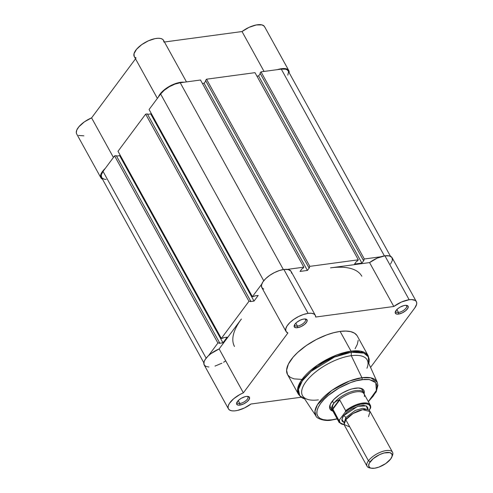 <?xml version="1.0" encoding="UTF-8"?>
<svg xmlns="http://www.w3.org/2000/svg" width="493" height="493" viewBox="0 0 493 493"><rect width="100%" height="100%" fill="white"/><g stroke="black" fill="none" stroke-linecap="round" stroke-linejoin="round"><path stroke-width="0.74" d="M264.809 27.251L264.254 26.228L262.005 24.915L256.292 24.952L249.051 27.355L242.026 31.54L164.452 42.01L242.026 31.54L264.051 71.436L242.026 31.54A16.725 7.025 151.1 0 1 264.575 26.696L288.806 70.598A16.725 7.025 -28.9 0 1 289.163 72.742L288.491 70.129L286.236 68.81L282.68 68.564L277.479 69.624A16.725 7.025 -28.9 0 1 288.806 70.598M163.91 42.084L163.571 40.426L162.45 39.2L160.595 38.466L158.117 38.263L155.135 38.608L148.356 40.833L141.682 44.66L136.536 49.282L134.01 53.725L134.262 56.535M134.626 57.04L136.105 58.045M102.772 179.36L100.886 177.794L76.655 133.899A16.725 7.025 151.1 0 1 91.587 117.876L113.427 157.446L91.587 117.876L135.526 58.821L91.587 117.876L84.402 121.845L78.88 126.769L76.803 129.998L76.292 132.771L76.649 133.893M78.541 135.458L83.853 135.821M158.456 96.918L161.846 92.006L169.148 86.491L177.745 82.879L184.043 82.232A16.725 7.025 -28.9 0 0 169.148 86.491A16.725 7.025 -28.9 0 0 158.456 96.918M102.513 179.242A16.725 7.025 -28.9 0 1 100.886 177.8L100.578 175.36L101.04 173.893L103.117 170.664L105.212 168.489M186.471 81.906L163.522 40.334A16.725 7.025 151.1 0 0 145.49 42.262A16.725 7.025 151.1 0 0 134.244 56.498L157.366 98.384M100.886 177.8A16.725 7.025 -28.9 0 1 105.206 168.489M252.391 296.681L149.077 109.526L160.632 94.003L263.73 280.77L160.632 94.003L164.305 90.213L169.321 86.743L174.916 84.124L180.235 82.75A15.998 6.717 151.1 0 0 160.632 94.003L149.077 109.526L252.391 296.681L261.771 284.073L252.391 296.681L254.098 296.447L254.487 295.929L254.098 296.447L252.391 296.681M283.352 269.542L180.235 82.75L200.503 80.014L303.817 267.169L287.357 269.388L303.817 267.169L200.503 80.014L180.235 82.75L283.352 269.542M302.844 268.469L303.817 267.169L302.844 268.469L302.166 268.562L300.027 271.433L302.166 268.562L302.844 268.469M202.432 83.508L204.096 83.286L307.41 270.435L300.027 271.433L307.41 270.435L309.542 267.57L308.864 267.656L309.542 267.57L307.41 270.435L204.096 83.286L205.809 80.981L204.096 83.286L202.432 83.508M205.55 80.507L308.864 267.656L309.832 266.356L206.518 79.2L205.55 80.507L308.864 267.656L309.832 266.356L206.518 79.2L254.998 72.656L358.312 259.811L309.832 266.356L358.312 259.811L254.998 72.656L206.518 79.2L205.55 80.507M357.345 261.117L358.312 259.811L357.345 261.117L356.661 261.21L354.529 264.075L356.661 261.21L357.345 261.117M354.529 264.075L361.905 263.083L258.591 75.928L256.933 76.15L258.591 75.928L361.905 263.083L364.044 260.212L363.359 260.304L364.044 260.212L361.905 263.083L354.529 264.075M260.31 73.623L258.591 75.928L260.31 73.623M390.493 256.305L288.171 70.949A15.998 6.717 151.1 0 0 281.287 69.112L261.019 71.849L260.045 73.149L363.359 260.304L364.333 258.998L261.019 71.849L260.045 73.149L363.359 260.304L364.333 258.998L261.019 71.849L281.287 69.112L384.404 255.904L281.287 69.112L285.521 69.193L287.025 69.784L288.183 70.967M380.793 256.779L364.333 258.998L380.793 256.779M106.112 179.434L104.171 179.206L101.663 177.677L101.268 174.941L103.037 171.404L206.142 358.177L103.037 171.404A15.998 6.717 151.1 0 0 101.527 177.449L203.849 362.811M103.037 171.404L114.592 155.88L217.906 343.036L208.521 355.644L217.906 343.036L114.592 155.88L116.293 155.652L219.607 342.808L217.906 343.036L219.607 342.808L219.219 343.325L222.965 342.82L219.219 343.325L219.607 342.808L116.293 155.652L114.592 155.88L103.037 171.404M116.533 156.09L119.651 155.665L222.965 342.82L119.651 155.665L120.107 155.055L119.651 155.665L116.533 156.09M227.168 337.169L222.965 342.82L227.168 337.169L223.421 337.674L223.033 338.198L223.421 337.674L227.168 337.169M223.033 338.198L221.332 338.426L118.018 151.271L145.651 114.136L248.965 301.291L221.332 338.426L118.018 151.271L145.651 114.136L147.352 113.908L250.666 301.057L248.965 301.291L145.651 114.136L147.352 113.908L250.666 301.057L250.278 301.58L254.024 301.075L250.278 301.58L250.666 301.057L248.965 301.291L221.332 338.426L223.033 338.198M147.592 114.345L150.71 113.92L254.024 301.075L258.233 295.424L254.487 295.929L258.233 295.424L254.024 301.075L150.71 113.92L151.166 113.31L150.71 113.92L147.592 114.345M330.513 267.865A72.705 30.541 -28.9 0 1 361.813 276.216A72.705 30.541 -28.9 0 0 330.513 267.865L369.571 262.596L330.513 267.865M288.504 71.96L287.807 75.158M234.508 346.493A72.705 30.541 -28.9 0 1 241.391 319.014L219.132 348.933L210.844 353.703L208.132 356.008L205.174 359.514L204.102 361.702L203.985 364.463L205.649 366.311L208.896 367.026M297.439 326.095A6.107 2.564 151.1 0 0 304.07 322.761A6.107 2.564 151.1 0 0 304.884 318.953A6.107 2.564 -28.9 0 1 305.5 319.495A6.107 2.564 -28.9 0 1 303.435 323.322A6.107 2.564 -28.9 0 1 297.439 326.095L295.825 323.174L297.439 326.095A6.107 2.564 -28.9 0 1 294.808 325.398A6.107 2.564 -28.9 0 1 294.685 324.585A6.107 2.564 151.1 0 0 297.439 326.095L297.433 327.716L297.439 326.095M303.904 319.02A7.272 3.057 -28.9 0 1 305.623 319.014A7.272 3.057 -28.9 0 1 305.709 323.359A7.272 3.057 -28.9 0 1 297.433 327.716L301.131 326.557L304.674 324.326L306.868 321.769L306.966 319.754L304.945 318.953L302.733 319.254L300.2 320.179L296.657 322.41L294.987 324.135L294.148 326.421L295.504 327.679L297.433 327.716A7.272 3.057 -28.9 0 1 294.339 325.244A7.272 3.057 -28.9 0 1 303.904 319.02M239.851 403.502A6.107 2.564 151.1 0 0 246.475 400.162A6.107 2.564 151.1 0 0 247.289 396.36A6.107 2.564 -28.9 0 1 247.911 396.896A6.107 2.564 -28.9 0 1 245.847 400.723A6.107 2.564 -28.9 0 1 239.851 403.502L238.236 400.581L239.851 403.502A6.107 2.564 -28.9 0 1 237.219 402.799A6.107 2.564 -28.9 0 1 237.096 401.986A6.107 2.564 151.1 0 0 239.851 403.502L239.838 405.123L239.851 403.502M246.309 396.427A7.272 3.057 -28.9 0 1 248.034 396.421A7.272 3.057 -28.9 0 1 248.115 400.76A7.272 3.057 -28.9 0 1 239.838 405.123L243.542 403.964L247.085 401.727L249.273 399.176L249.378 397.155L247.357 396.36L245.144 396.655L241.348 398.239L239.068 399.817L236.874 402.374L236.56 403.829L237.916 405.086L239.838 405.123A7.272 3.057 -28.9 0 1 236.751 402.652A7.272 3.057 -28.9 0 1 246.309 396.427M398.486 312.457A6.107 2.564 151.1 0 0 405.117 309.123A6.107 2.564 151.1 0 0 405.93 305.315A6.107 2.564 -28.9 0 1 406.552 305.857A6.107 2.564 -28.9 0 1 404.482 309.678A6.107 2.564 -28.9 0 1 398.486 312.457L396.871 309.536L398.486 312.457A6.107 2.564 -28.9 0 1 395.861 311.755A6.107 2.564 -28.9 0 1 395.731 310.941A6.107 2.564 151.1 0 0 398.486 312.457L398.48 314.078L398.486 312.457M404.95 305.383A7.272 3.057 -28.9 0 1 406.676 305.377A7.272 3.057 -28.9 0 1 406.756 309.721A7.272 3.057 -28.9 0 1 398.48 314.078L402.177 312.919L405.721 310.689L407.914 308.131L408.019 306.116L405.998 305.315L403.779 305.617L399.989 307.194L397.709 308.772L395.515 311.329L395.195 312.784L396.557 314.041L398.48 314.078A7.272 3.057 -28.9 0 1 395.392 311.607A7.272 3.057 -28.9 0 1 404.95 305.383M362.768 391.522A18.179 7.635 151.1 0 0 359.452 388.059A18.179 7.635 -28.9 0 1 362.349 390.018M355.558 388.164A19.338 8.122 -28.9 0 1 360.136 388.151A19.338 8.122 -28.9 0 1 364.154 393.587L364.284 391.608L363.711 390.111L362.497 388.977L358.337 387.985L352.446 388.78L349.124 389.821L342.358 392.989L339.172 394.998L333.816 399.472L330.458 403.983L329.614 407.853L330.187 409.35L332.578 411.014A19.338 8.122 -28.9 0 1 330.125 404.722A19.338 8.122 -28.9 0 1 355.558 388.164M304.612 398.855L299.762 395.676L298.438 389.544L302.345 380.818L311.299 371.235L334.353 357.123L351.281 352.23A1.454 0.894 -97.7 0 0 351.022 351.158L336.978 354.874L317.338 365.202L300.761 381.237L297.63 388.7L298.413 394.246A39.841 16.737 -28.9 0 1 311.896 369.282A39.841 16.737 -28.9 0 1 351.022 351.158L340.127 331.419A39.841 16.737 151.1 0 0 301.001 349.543A39.841 16.737 151.1 0 0 287.511 374.507L298.413 394.246L300.976 397.105L304.619 398.868A39.415 16.559 151.1 0 1 307.626 374.625A39.415 16.559 151.1 0 1 351.281 352.23L351.269 355.687L351.281 352.23L363.889 353.124L368.271 356.796L368.77 363.44A39.415 16.559 151.1 0 0 351.281 352.23A1.454 0.894 82.3 0 0 351.022 351.158A39.841 16.737 -28.9 0 1 368.172 355.736L360.734 351.189L351.022 351.158L340.127 331.419L333.718 332.701L326.871 334.839L316.364 339.492L306.381 345.507L297.772 352.353L293.175 357.092L288.423 364.019L286.599 370.188L287.524 374.526M337.415 418.717L332.017 419.796C323.759 421.638 310.06 418.07 320.752 403.268C332.159 388.367 354.818 379.893 361.88 379.665A1.454 0.894 -97.7 0 0 361.93 377.724L349.377 381.071L331.832 390.413L317.406 404.753L314.953 411.273L315.976 416A34.997 14.704 -28.9 0 1 327.136 393.999A34.997 14.704 -28.9 0 1 361.93 377.724L351.269 355.687A36.938 15.517 151.1 0 0 314.546 372.862A36.938 15.517 151.1 0 0 302.77 396.082L315.976 416C316.179 418.237 324.505 421.688 331.579 420.079A1.454 0.894 -97.7 0 0 332.017 419.796L327.198 420.098L323.131 419.623L319.982 418.378L317.868 416.419L316.876 413.818L317.036 410.675L318.342 407.113L320.752 403.268L324.172 399.281L328.461 395.318L338.981 388.04L350.714 382.543L356.482 380.738L364.37 379.413L368.838 379.499L373.916 381.083L376.03 383.043L377.022 385.643L376.862 388.786L375.555 392.348L373.146 396.193L368.314 401.573L376.369 390.462L375.752 382.673L369.503 379.592L361.88 379.665A1.454 0.894 82.3 0 0 361.93 377.724A34.997 14.704 -28.9 0 1 377.225 382.192L370.73 377.804L361.93 377.724L351.269 355.687A36.938 15.517 -28.9 0 1 366.965 368.246M409.159 299.732A16.725 7.025 -28.9 0 1 416.357 301.648A16.725 7.025 -28.9 0 1 414.773 307.971L370.557 367.396L414.773 307.971L416.628 304.273L416.708 302.708L416.209 301.414L415.155 300.434L411.563 299.578L409.159 299.732L384.922 255.83L409.159 299.732L401.444 302.03L393.808 306.492A16.725 7.025 -28.9 0 1 409.159 299.732M416.357 301.648L392.12 257.747A16.725 7.025 151.1 0 0 384.922 255.83L377.213 258.129L369.571 262.596L393.808 306.492L315.693 317.036L393.808 306.492L369.571 262.596A16.725 7.025 151.1 0 1 384.922 255.83L389.353 255.916L391.978 257.512L392.391 260.372L390.536 264.069M308.107 313.369A16.725 7.025 -28.9 0 1 315.304 315.286A16.725 7.025 -28.9 0 1 315.693 317.036L315.23 315.163L313.733 313.868L311.299 313.258L308.107 313.369L283.876 269.468L308.107 313.369L303.472 314.479L298.53 316.555L293.816 319.365L289.847 322.607L287.049 325.935L285.724 328.985L286.014 331.425L287.887 332.997A16.725 7.025 -28.9 0 1 286.026 331.45A16.725 7.025 -28.9 0 1 291.69 320.974A16.725 7.025 -28.9 0 1 308.107 313.369M315.304 315.286L291.073 271.384A16.725 7.025 151.1 0 0 283.876 269.468L279.235 270.577L274.293 272.654L269.585 275.464L265.616 278.711L262.818 282.033L261.487 285.083L261.777 287.524L263.65 289.095M318.398 399.872A36.938 15.517 -28.9 0 1 309.641 399.891A36.938 15.517 -28.9 0 1 309.228 377.835A36.938 15.517 -28.9 0 1 351.269 355.687A36.938 15.517 151.1 0 1 367.402 360.401L377.225 382.192L377.909 385.335L376.239 391.799L368.407 401.733M228.438 408.857A16.725 7.025 -28.9 0 0 250.986 404.007L301.161 397.235L250.986 404.007L244.423 407.976L237.577 410.422L234.508 410.891L231.895 410.823L229.886 410.207L228.579 409.091L228.056 407.526L228.339 405.603L229.411 403.416L233.657 398.745L239.9 394.505L243.369 392.835L287.887 332.997L243.369 392.835L219.132 348.933A16.725 7.025 151.1 0 0 204.201 364.956L228.438 408.857A16.725 7.025 -28.9 0 1 243.369 392.835L219.132 348.933L241.391 319.014M355.096 348.736L357.314 344.317L358.189 340.318M356.932 335.431L354.424 333.108L350.683 331.629L345.852 331.062L340.127 331.419A39.841 16.737 151.1 0 1 357.277 335.998L368.172 355.736L369.226 359.434L368.776 363.452M287.863 375.068L290.371 377.398L294.111 378.877L301.704 379.376M214.997 366.089L221.912 363.199M223.594 362.238L225.215 361.203M291.455 273.14L291.363 272.136M290.999 271.261L288.387 269.572L283.876 269.468A16.725 7.025 151.1 0 0 267.452 277.072A16.725 7.025 151.1 0 0 261.789 287.548L286.026 331.45M330.526 407.588A18.179 7.635 -28.9 0 1 330.409 404.094A18.179 7.635 151.1 0 0 331.573 408.74M337.126 418.791L332.017 419.796A1.454 0.894 82.3 0 1 331.567 420.079L337.212 418.951M368.505 416.684L370.058 411.581L362.712 409.665L353.019 413.547L345.796 419.746L344.145 424.467L349.808 427.006M345.944 419.555A2.952 1.966 36.6 0 0 345.821 417.571L355.237 410.435L362.805 408.272L367.285 409.547L362.805 408.272L355.237 410.435L345.821 417.571A2.952 1.966 -143.4 0 1 345.944 419.555M344.422 422.168L345.821 417.571L344.422 422.168M392.539 452.229L369.886 411.187A14.543 6.107 151.1 0 0 359.04 410.675A14.543 6.107 151.1 0 0 345.796 419.746L368.456 460.789A14.543 6.107 -28.9 0 1 381.699 451.717A14.543 6.107 -28.9 0 1 392.539 452.229A14.543 6.107 -28.9 0 1 392.089 456.284M391.849 456.993L392.459 455.501A14.543 6.107 151.1 0 0 384.725 450.836A14.543 6.107 151.1 0 0 368.456 460.789L370.181 461.762A13.126 5.515 -28.9 0 1 384.867 452.784A13.126 5.515 -28.9 0 1 391.849 456.993A13.126 5.515 -28.9 0 1 390.678 458.995L385.705 463.593L378.957 467.105L374.588 468.233L371.112 468.165L369.879 467.678L368.665 465.891L369.239 463.266L373.195 458.656L379.592 454.62L384.158 452.95L389.747 452.599L391.806 453.85L392.132 456.099L390.678 458.995A13.126 5.515 -28.9 0 1 371.482 468.239A13.126 5.515 -28.9 0 1 370.181 461.762L368.456 460.789A14.543 6.107 151.1 0 0 369.892 467.962L371.482 468.239M344.25 422.698L341.865 419.5L343.566 415.704A2.952 1.966 -143.4 0 1 345.821 417.571A2.952 1.966 36.6 0 0 343.566 415.704L342.524 417.368L341.883 420.276L342.315 421.404L344.595 422.791M333.046 411.402A18.179 7.635 -28.9 0 1 331.992 410.25A18.179 7.635 -28.9 0 1 333.712 403.379A18.179 7.635 151.1 0 0 332.621 411.057L333.484 411.871A17.816 7.481 -28.9 0 1 332.547 408.438L332.59 405.776L333.712 403.379L335.85 401.394L339.418 399.712L339.732 399.959L345.667 410.706L339.732 399.959L332.757 409.338L339.732 399.959L339.418 399.712L332.578 408.913L338.685 420.085L339.578 419.691A17.23 7.241 -28.9 0 0 344.176 424.609L341.033 423.721L340.17 422.988L339.437 420.948L339.578 419.691L345.285 412.025L345.667 410.706A17.816 7.481 -28.9 0 1 370.261 405.098L364.056 393.864A17.816 7.481 151.1 0 0 338.864 399.946A17.816 7.481 -28.9 0 1 354.935 392.058A17.816 7.481 -28.9 0 1 364.401 394.807L364.167 393.642A18.179 7.635 151.1 0 0 351.336 391.676A18.179 7.635 151.1 0 0 333.712 403.379L332.59 405.776L332.578 408.913L339.418 399.712L335.85 401.394L333.712 403.379L332.418 401.037L333.712 403.379A18.179 7.635 -28.9 0 1 350.264 392.034A18.179 7.635 -28.9 0 1 363.816 392.681A18.179 7.635 -28.9 0 1 364.235 394.184M339.239 422.587A17.816 7.481 151.1 0 1 338.685 420.085L332.547 408.438A17.816 7.481 151.1 0 0 332.867 411.076L339.073 422.316A17.816 7.481 -28.9 0 1 338.685 420.085L339.578 419.691L345.285 412.025L349.26 409.116L356.032 405.659L360.512 404.248L366.194 403.785L368.813 404.617L370.206 406.287L370.261 408.654L369.054 410.275L370.693 407.532M367.821 409.683L367.957 408.062L366.607 406.09L363.483 405.338L359.052 405.942L351.466 409.104L346.906 412.259L343.566 415.704L357.696 406.331L366.225 405.887L367.821 409.683M364.512 396.323L364.376 396.501A17.816 7.481 -28.9 0 0 364.401 394.807M370.687 407.711L370.261 405.098A17.816 7.481 -28.9 0 1 370.644 407.335A17.816 7.481 151.1 0 0 370.095 404.827A17.816 7.481 151.1 0 0 345.667 410.706L345.285 412.025A17.23 7.241 -28.9 0 1 362.589 403.866A17.23 7.241 -28.9 0 1 370.261 408.654L370.681 407.729M370.748 468.06A14.543 6.107 -28.9 0 1 367.082 466.286A14.543 6.107 -28.9 0 1 368.456 460.789L345.796 419.746A14.543 6.107 151.1 0 0 344.422 425.243L367.082 466.286M361.523 388.515L363.816 392.681M331.992 410.25L329.694 406.084M339.073 422.316L344.213 424.744"/></g></svg>
